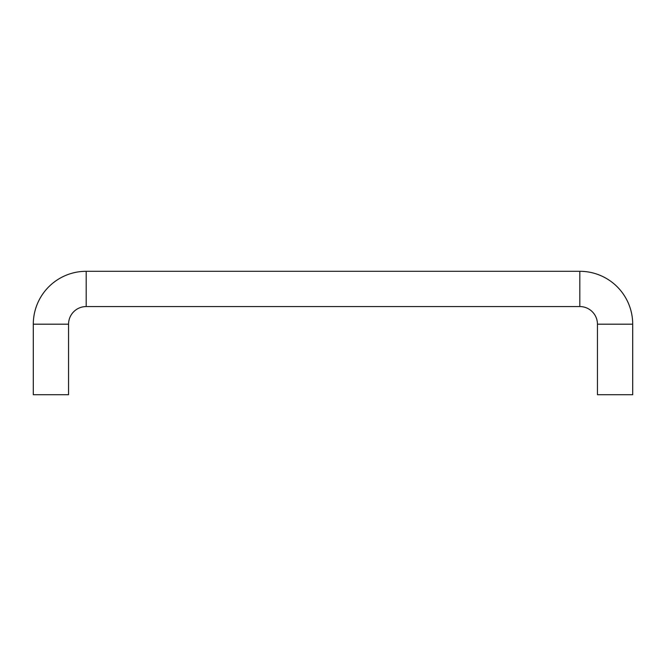 <?xml version="1.0" encoding="UTF-8"?>
<svg xmlns="http://www.w3.org/2000/svg" width="666" height="666" viewBox="0 0 666 666"><rect width="100%" height="100%" fill="white"/><g stroke="black" fill="none" stroke-linecap="round" stroke-linejoin="round"><path stroke-width="1" d="M597.444 324.184A17.632 17.632 0 0 0 579.811 306.56L86.189 306.56A17.632 17.632 0 0 0 68.556 324.184L68.556 394.705L33.3 394.705L33.3 324.184A52.889 52.889 0 0 1 86.189 271.295L579.811 271.295A52.889 52.889 0 0 1 632.7 324.184L632.7 394.705L597.444 394.705L597.444 324.184L632.7 324.184M68.556 324.184L33.3 324.184M579.811 306.56L579.811 271.295M86.189 306.56L86.189 271.295"/></g></svg>
